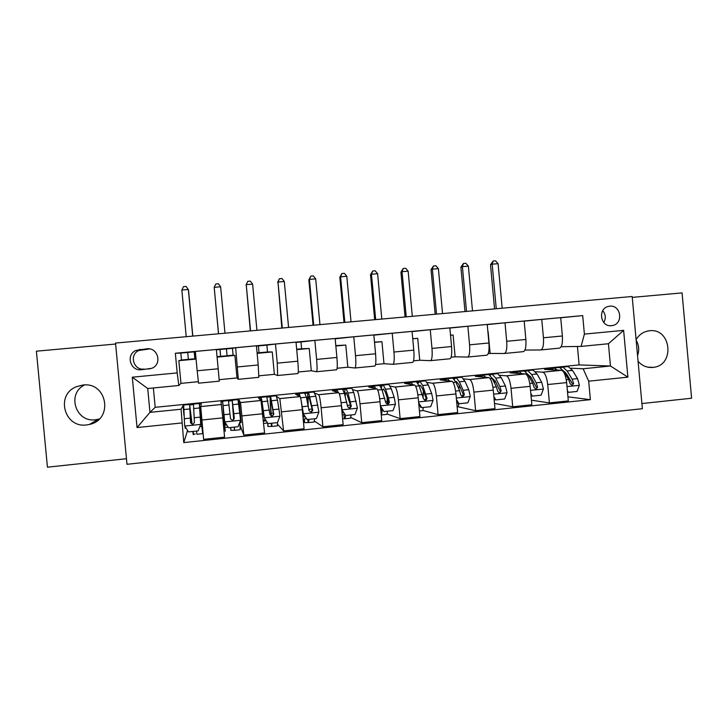 <?xml version="1.0" encoding="UTF-8"?>
<svg xmlns="http://www.w3.org/2000/svg" width="728" height="728" viewBox="0 0 728 728"><rect width="100%" height="100%" fill="white"/><g stroke="black" fill="none" stroke-linecap="round" stroke-linejoin="round"><path stroke-width="1.09" d="M638.074 361.316C642.069 365.82 646.974 367.858 652.788 367.431L653.425 367.349C675.256 365.174 671.216 327.8 649.467 330.776L647.984 330.985C642.842 332.068 638.884 334.962 636.099 339.667M82.837 385.039L76.385 386.714C55.255 394.749 64.273 428.273 86.614 424.925L89.462 424.442C113.677 419.647 107.325 381.681 82.837 385.039M99.272 419.019L95.523 419.765C75.657 422.74 66.475 393.566 84.603 384.948M609.745 306.188L608.526 306.388C597.479 308.463 600.409 327.245 611.52 325.68L612.503 325.534C623.705 323.696 620.993 304.668 609.745 306.188M641.914 403.558L691.6 398.234L682.063 292.893L632.259 297.388M126.991 464.291L642.378 408.708L632.177 296.487L115.534 343.07L126.991 464.291M115.625 344.035L36.4 351.187L47.429 467.185L126.463 458.722M224.324 425.361L223.487 425.443M196.023 358.649L181.49 360.005L180.844 353.089L195.377 351.742M216.398 349.804L232.45 348.321L233.096 355.182L217.035 356.684M256.447 346.1L266.885 345.136L267.522 351.961L257.093 352.934M296.041 342.433L300.973 341.978L301.601 348.776L296.678 349.24M141.369 369.742L151.497 368.395C162.481 364.746 158.285 347.238 146.801 348.812L135.954 350.423C125.598 354.663 130.276 371.316 141.369 369.742L151.633 368.341M181.9 422.95L137.046 427.554L132.296 377.195L177.195 372.918L178.842 385.494L147.72 388.515L149.968 412.357L181.081 409.227L183.747 442.597L590.372 399.663L567.949 396.851M180.844 353.089L175.348 353.253L177.195 372.918M175.348 353.253L582.7 315.597L584.393 334.106L623.623 330.366L627.882 377.159L588.688 381.181L590.372 399.663M153.362 387.969L155.182 407.316L149.968 412.357L137.046 427.554M178.842 385.494L180.953 383.383L198.298 381.7M155.182 407.316L579.115 364.919L610.464 366.002L608.435 343.743L581.09 346.401L561.161 346.719M524.187 321.157L541.759 319.41L543.443 337.792C543.871 345.172 542.942 349.222 540.649 349.959L524.943 350.068M487.241 324.597L505.014 322.813L506.706 341.286C507.17 348.703 506.379 352.771 504.34 353.49L490.126 353.426L488.133 331.75M488.242 353.608L490.126 353.426M449.868 328.073L467.849 326.244L469.56 344.826C470.051 352.288 469.396 356.365 467.613 357.057L455.127 356.811L453.116 335.026L450.532 335.208M451.105 357.202L455.127 356.811M412.075 331.595L430.257 329.72L431.977 348.412C432.505 355.91 432.004 359.987 430.476 360.66L419.747 360.242L417.726 338.338L412.731 338.675M413.55 360.842L419.747 360.242M373.846 335.171L392.228 333.233L393.966 352.034C394.531 359.568 394.176 363.663 392.92 364.309L383.984 363.709L381.945 341.687L374.492 342.142M375.566 364.528L383.984 363.709M335.171 338.811L353.762 336.791L355.519 355.692C356.11 363.272 355.919 367.376 354.936 367.995L347.838 367.212L345.782 345.063L335.799 345.6M337.146 368.25L347.838 367.212M300.973 341.978L314.851 340.386L316.625 359.404C317.253 367.021 317.217 371.125 316.507 371.726L311.293 370.752L309.227 348.485L301.601 348.776M298.271 372.017L311.293 370.752M266.885 345.136L275.484 344.026L277.268 363.154L277.641 375.502L274.356 374.329L272.263 351.942L267.522 351.961M258.95 375.821L274.356 374.329M232.45 348.321L235.654 347.711L238.32 379.324L237 377.95L234.889 355.437L233.096 355.182M219.173 379.679L237 377.95M579.115 364.919L577.431 346.464M183.966 415.379L183.047 405.614L181.081 409.227M183.047 405.614L183.611 405.56M189.853 404.932L193.339 404.586M199.463 403.976L201.319 403.785L200.728 406.588L203.603 439.348L224.588 437.137L222.777 417.863L201.793 420.02M222.613 401.656L221.003 401.82L222.777 417.863M228.574 401.055L232.141 400.7M238.174 400.1L239.066 400.009L240.513 402.584L243.834 435.107L239.985 424.997M260.851 397.825L258.531 398.052L261.015 400.527L264.573 432.923L243.834 435.107M267.131 397.197L270.27 396.878M276.704 396.478L279.834 398.635L283.601 430.912L277.596 424.297M298.662 394.039L295.659 394.339L300.1 396.596C300.819 397.888 301.556 402.256 302.311 409.709L304.086 428.756L283.601 430.912M305.25 393.375L307.971 393.102M314.987 393.229L318.7 394.722C319.556 395.996 320.365 400.345 321.13 407.78L322.895 426.772L314.505 421.121M336.045 390.29L332.368 390.663L338.738 392.711C339.73 393.966 340.613 398.298 341.387 405.696L343.152 424.642L322.895 426.772M342.952 389.598L345.254 389.371M352.798 389.689L357.12 390.854C358.249 392.101 359.195 396.405 359.987 403.794L361.734 422.677L350.969 417.599M373.027 386.586L368.696 387.023L376.931 388.87C378.187 390.09 379.215 394.376 380.016 401.738L381.763 420.566L361.734 422.677M380.225 385.867L382.136 385.676M390.163 386.086L395.113 387.041C396.496 388.242 397.588 392.519 398.398 399.854L400.136 418.636L387.005 413.986M409.6 382.928L404.622 383.419L414.696 385.067C416.216 386.259 417.381 390.508 418.2 397.825L419.929 416.543L400.136 418.636M417.089 382.173L418.609 382.027M427.109 382.464L432.669 383.265C434.307 384.43 435.544 388.67 436.372 395.959L438.092 414.632L422.649 410.365M445.773 379.297L440.167 379.861L452.033 381.317C453.799 382.473 455.109 386.677 455.946 393.957L457.657 412.567L438.092 414.632M453.553 378.524L454.681 378.405M463.645 378.86L469.806 379.525C471.699 380.662 473.064 384.857 473.91 392.11L475.621 410.674L457.894 406.743M481.554 375.721L475.329 376.34L488.952 377.605C490.972 378.724 492.41 382.901 493.265 390.126L494.967 408.636L475.621 410.674M489.607 374.911L490.363 374.838M499.781 375.284L506.524 375.83C508.663 376.94 510.164 381.099 511.029 388.306L512.721 406.77L494.485 403.458M516.944 372.172L510.128 372.854L525.461 373.928C527.718 375.02 529.283 379.161 530.157 386.341L531.85 404.75L512.721 406.77M535.517 371.726L542.833 372.181C545.217 373.255 546.837 377.377 547.72 384.539L549.403 402.903L531.431 400.191M551.961 368.668L544.553 369.405L561.561 370.297C564.054 371.362 565.756 375.457 566.648 382.6L568.313 400.91L549.403 402.903M560.551 367.804L562.871 367.103L567.139 370.943L572.499 370.406L568.177 366.566L566.821 366.703M570.861 368.204L583.128 368.759L610.464 366.002L627.882 377.159M180.953 383.383L178.824 360.688L181.49 360.005M197.17 370.779L198.535 383.183L219.283 381.172L218.173 368.787L197.17 370.779L195.35 351.433L216.362 349.495L218.173 368.787M178.824 360.688L196.069 359.077M238.338 379.324L258.822 377.332L258.213 364.965L256.42 345.791L235.654 347.711M277.686 375.502L297.907 373.537C298.471 372.945 298.435 368.832 297.788 361.197L296.014 342.133L275.484 344.026M316.58 371.726L336.545 369.788C337.392 369.169 337.519 365.065 336.9 357.466L335.144 338.511L314.851 340.386M355.027 367.986L374.738 366.075C375.866 365.438 376.139 361.343 375.566 353.781L373.819 334.935L353.762 336.791M393.047 364.3L412.503 362.408C413.904 361.743 414.332 357.657 413.786 350.141L412.057 331.404L392.228 333.233M430.63 360.642L449.84 358.777C451.506 358.094 452.079 354.017 451.569 346.546L449.859 327.909L430.257 329.72M467.785 357.039L486.759 355.191C488.679 354.49 489.398 350.423 488.925 342.988L487.223 324.451L467.849 326.244M504.531 353.471L523.268 351.651C525.443 350.923 526.308 346.865 525.862 339.466L524.178 321.039L505.014 322.813M540.868 349.941L559.377 348.148C561.788 347.392 562.79 343.343 562.38 335.981L560.706 317.663L541.759 319.41M560.715 317.772L582.7 315.597M183.747 442.597L187.296 431.34M186.141 428.201L185.185 428.301L185.003 426.417M201.902 426.562L202.402 426.517M217.081 357.111L234.889 355.437M239.785 422.649L241.177 422.504L239.066 400.009M223.387 424.342L226.162 424.06M263.381 420.202L265.675 419.965M257.13 353.362L272.263 351.942M302.912 416.116L304.623 415.934M296.715 349.658L309.227 348.485M341.978 412.066L343.125 411.948M335.836 346L345.782 345.063M387.733 404.095L387.105 397.361M380.598 408.071L381.181 408.008M374.511 342.378L381.945 341.687M412.74 338.802L417.726 338.338M450.532 335.262L453.116 335.026M588.688 381.181L583.128 368.759M581.09 346.401L584.393 334.106M147.72 388.515L132.296 377.195M623.623 330.366L608.435 343.743M149.559 348.921L138.893 350.496C128.938 354.572 133.433 370.579 144.099 369.06M603.785 322.54C606.096 318.345 605.741 314.387 602.729 310.674M636.145 340.14C638.947 345.072 639.421 350.232 637.555 355.628M192.128 424.251L189.617 404.459L183.665 405.059L184.666 425.889L188.488 431.895L198.125 430.894L200.737 424.233L199.299 403.494L202.311 429.775L202.539 427.982M200.737 424.233L199.672 407.471L202.675 433.651L202.894 431.768M188.079 431.258L187.169 431.349L187.496 430.33M189.617 404.459L190.572 422.859L192.802 424.561L194.422 422.458L193.457 404.076M195.222 433.915L193.293 434.634L192.774 431.449M196.442 431.067L196.933 434.252L202.648 433.661M192.019 424.224L191.728 421.412L190.6 421.53M192.802 424.561L190.663 422.54L189.99 408.444L191.728 421.412M194.849 358.758L194.203 351.851M192.72 336.109L188.343 289.48L181.845 290.026L186.232 336.7M188.361 359.359L187.715 352.452M181.845 290.026L183.538 286.659L186.131 286.441L188.488 289.871L192.829 336.099M194.312 351.842L194.958 358.749M234.371 427.118L234.553 430.321L230.867 430.33L230.603 427.509M224.324 418.072L222.977 405.123L224.706 421.758L228.483 427.736L238.011 426.745L240.595 420.12L237.983 399.617M239.749 422.276L240.231 429.729L234.58 430.321M224.706 421.758L222.613 401.155L224.415 424.233M224.215 424.26L225.261 431.295L224.088 418.09M228.446 400.573L230.521 418.746L232.733 420.447L234.334 418.354L232.205 400.2L233.661 419.665M234.125 417.062L233.497 417.126L232.569 404.158L234.234 418.063L232.733 420.447M233.497 417.126L233.715 419.61M227.091 355.746L226.444 348.876M224.979 333.206L220.63 286.796L214.196 287.332L218.5 333.788M220.666 356.347L220.02 349.467M218.555 333.779L214.196 287.332L215.806 283.984L218.382 283.774L220.63 286.796M219.974 349.467L220.62 356.347M271.89 423.214L271.762 426.426L267.95 426.453L267.631 423.077M268.013 423.614L264.073 417.417L268.013 423.614L277.432 422.64L279.98 416.061L277.505 400.127L276.158 395.795M277.541 422.358L277.377 425.844L271.844 426.417M264.073 417.417L261.279 401.501M264.282 417.681L262.053 401.683L261.115 397.306L260.815 400.318M266.73 396.742L270.015 414.687L272.199 416.38L273.783 414.305L270.598 396.351C269.97 396.187 270.052 401.41 270.843 412.002L271.171 416.079M273.364 413.04L271.162 413.267C270.498 404.477 270.434 400.154 270.952 400.3L273.51 414.032L272.199 416.38M271.162 413.267L271.38 416.125M259.031 352.752L258.394 345.918M256.929 330.321L252.616 284.129L246.237 284.657L250.323 330.921M250.569 330.894L246.237 284.657L247.784 281.336L250.323 281.126L252.616 284.129M246.028 285.076L247.784 281.336M308.99 419.355L308.563 422.586L304.623 422.622L304.295 419.173M303.203 419.283L306.215 418.491M307.089 419.556L303.039 413.395L307.089 419.556L316.398 418.582L318.919 412.039L315.843 396.26L313.914 392.019M314.596 418.773L314.123 422.003L308.708 422.568M303.039 413.395L302.138 407.962M303.394 413.641L301.174 400.682M300.518 397.597L299.19 393.493L298.435 395.75M304.586 392.956L306.379 397.215L309.045 410.674L311.211 412.357L312.776 410.292L308.572 392.556C307.707 392.21 307.416 395.75 307.689 403.175M308.19 405.469C307.944 399.19 308.19 396.187 308.909 396.478L312.33 410.037L310.82 412.121L311.211 412.357M288.588 327.473L284.302 281.49L277.987 282.018L281.845 328.073M282.282 328.037L277.987 282.018L279.452 278.715L281.973 278.506L284.302 281.49M277.586 282.446L279.452 278.715M345.691 415.515L344.972 418.773L342.579 418.518M342.233 414.742L344.872 414.769M341.741 409.509L345.718 415.533L354.918 414.569L357.412 408.071L353.753 392.447L351.779 388.224L351.242 388.279M351.233 414.96L350.477 418.2L345.181 418.755M342.069 409.655L341.168 403.576M338.229 392.538L336.837 389.726L335.699 391.728M345.718 415.533L341.769 409.773M342.024 389.207L342.524 389.152L344.389 393.384L347.638 406.706L349.786 408.39L351.315 406.333L348.02 393.02L346.109 388.798C345.29 388.434 344.772 390.153 344.544 393.948M345.19 396.296C345.4 393.602 345.818 392.401 346.446 392.692L350.714 406.097L349.24 408.162L349.786 408.39M341.969 411.948L341.969 410.101M319.956 324.642L315.697 278.879L309.436 279.397L308.845 279.843L313.076 325.261M313.704 325.207L309.436 279.397L310.829 276.112L313.331 275.903L315.697 278.879M308.845 279.843L310.829 276.112M380.398 405.887L383.902 411.557L393.002 410.61L395.459 404.149L394.185 397.324L391.227 388.67L388.843 384.521L388.161 384.584M387.105 397.288L387.323 404.231M387.469 411.184C387.323 413.486 386.978 414.578 386.431 414.441L381.254 414.978M380.653 408.636L381.281 409.054M375.73 388.588L374.074 385.995L372.563 387.887M383.902 411.557L380.489 406.888M379.042 385.503L379.697 385.431L381.973 389.598L385.785 402.784L387.915 404.459L389.425 402.411L388.452 397.916L385.558 389.234L383.237 385.076C382.446 384.784 381.836 385.767 381.408 388.024M382.255 390.454L383.556 388.961L385.503 392.447L388.661 402.193L387.223 404.249L387.915 404.459M380.89 411.138L381.299 408.199M382.018 409.364C382.054 412.667 381.791 414.541 381.245 414.987M351.023 321.84L346.792 276.285L340.595 276.804L339.812 277.259L344.016 322.468M344.835 322.395L340.595 276.804L341.914 273.537L344.389 273.337L346.792 276.285M339.812 277.259L341.914 273.537M418.646 402.739L421.658 407.625L430.648 406.688L433.078 400.264L431.686 393.493L428.291 384.93L425.507 380.853L424.679 380.935M423.314 390.681L423.168 397.079M423.323 407.452C423.095 409.755 422.659 410.847 422.003 410.719L419.41 410.992M412.822 384.757L410.892 382.309L409.036 384.138M421.658 407.625L420.839 407.407L418.773 404.04M415.661 381.836L416.452 381.754L419.137 385.858L423.496 398.908L425.616 400.573L427.099 398.544L422.686 385.494L419.956 381.408L417.972 383.347M419.128 385.813L420.265 385.267L422.549 388.697L426.171 398.343L424.779 400.382L425.616 400.573M381.809 319.064L377.614 273.719L371.471 274.229L370.507 274.702L374.674 319.71M375.675 319.619L371.471 274.229L372.718 270.989L375.175 270.789L377.614 273.719M370.507 274.702L372.718 270.989M456.465 399.617L458.986 403.74L467.877 402.811L470.279 396.432L468.759 389.717L464.946 381.235L461.761 377.222L460.797 377.313M459.313 385.285L458.868 388.97M458.795 403.703C458.494 406.033 457.967 407.152 457.193 407.043L457.148 407.043M449.504 380.999L447.301 378.669L445.108 380.462M458.986 403.74L458.03 403.539L456.611 401.228M451.879 378.214L452.807 378.114L455.892 382.154L459.605 390.645L460.788 395.077L462.89 396.724L464.346 394.713L463.154 390.281L459.404 381.8L456.274 377.768L454.19 379.17M455.71 381.736L456.574 381.609L459.186 384.985L463.272 394.531L461.916 396.551L462.89 396.724M412.312 316.316L408.144 271.171L402.056 271.68L400.919 272.163L405.059 316.971M406.233 316.862L402.056 271.68L403.239 268.459L405.669 268.259L408.144 271.171M400.919 272.163L403.239 268.459M493.848 396.542L495.886 399.899L504.686 398.98L507.061 392.638L505.423 385.967L501.192 377.586L497.615 373.628L496.523 373.737M495.031 380.58L494.467 383.028M495.886 399.899L494.803 399.718L494.039 398.544M485.776 377.304L483.319 375.066L480.799 376.84M487.696 374.629L488.761 374.52L492.237 378.487L496.369 386.896L497.661 391.291L499.745 392.929L501.183 390.927L499.872 386.532L495.713 378.141L492.192 374.174L490.026 375.239M491.973 377.969L495.413 381.317L499.954 390.763L501.183 390.927M442.542 313.586L438.402 268.65L432.368 269.16L431.049 269.651L435.162 314.25M436.518 314.132L432.368 269.16L433.479 265.957L435.89 265.756L438.402 268.65M431.049 269.651L433.479 265.957M530.812 393.502L532.386 396.105L541.086 395.195L543.434 388.879L541.678 382.264L537.046 373.974L533.087 370.079L531.859 370.206M530.394 376.312L529.838 377.887M521.658 373.655L518.946 371.498L516.097 373.273M532.386 396.105L531.012 395.686M523.132 371.08L524.324 370.962L528.191 374.865L532.723 383.183L534.125 387.542L536.199 389.171L537.601 387.178L536.19 382.828L531.622 374.52L527.718 370.616L525.489 371.471M527.927 374.401L531.258 377.686L536.227 387.032L537.601 387.178M472.49 310.883L468.377 266.157L462.407 266.657L460.906 267.167L464.992 311.566M466.521 311.429L462.407 266.657L463.454 263.472L465.838 263.272L468.377 266.157M460.906 267.167L463.454 263.472M567.367 390.49L568.477 392.346L577.086 391.446L579.397 385.176L577.532 378.606L572.499 370.406M565.401 372.317L564.928 373.264M557.157 370.061L554.19 367.968L551.023 369.742M563.563 370.989L566.702 374.101L572.108 383.347L573.619 383.483L572.099 379.161L567.139 370.943M558.185 367.567L559.514 367.44L563.745 371.289L568.677 379.506L570.179 383.829L572.244 385.458L573.619 383.483M502.174 308.208L498.089 263.682L492.164 264.173L490.499 264.701L494.558 308.899M496.259 308.745L492.164 264.173L493.147 261.015L495.513 260.815L498.089 263.682M490.499 264.701L493.147 261.015M568.477 392.346L567.521 392.237M221.467 404.468L200.737 406.552M260.988 400.491L240.495 402.548M300.054 396.56L279.798 398.598M338.675 392.674L318.646 394.694M376.849 388.843L357.057 390.827M414.596 385.039L395.022 387.014M451.915 381.29L432.559 383.237M488.816 377.577L469.678 379.506M525.307 373.91L506.388 375.812M561.397 370.279L542.678 372.163M258.213 364.965L237.455 366.948M262.781 413.759L242.042 415.888M297.788 361.197L277.268 363.154M302.311 409.709L281.809 411.811M336.9 357.466L316.625 359.404M341.387 405.696L321.13 407.78M375.566 353.781L355.519 355.692M380.016 401.738L359.987 403.794M413.786 350.141L393.966 352.034M418.2 397.825L398.398 399.854M451.569 346.546L431.977 348.412M455.946 393.957L436.372 395.959M488.925 342.988L469.56 344.826M493.265 390.126L473.91 392.11M525.862 339.466L506.706 341.286M530.157 386.341L511.029 388.306M562.38 335.981L543.443 337.792M566.648 382.6L547.72 384.539M142.26 349.586L139.458 349.486M149.313 348.94L146.801 348.812M151.151 368.395L148.712 369.05M184.766 426.044L200.673 424.397M193.502 408.59L199.508 407.98M201.228 420.438L200.5 420.511M202.002 427.482L202.484 427.436L202.002 427.482M201.82 426.453L199.781 426.663M183.693 409.573L189.708 408.972M194.067 417.763L200.145 417.135M184.129 418.773L190.217 418.154M193.12 431.413L193.384 434.243M234.179 427.136L234.443 429.957M224.797 421.912L240.531 420.284M232.796 404.632L238.729 404.031M226.708 424.925L224.715 425.134M224.943 427.427L228.082 427.099M226.089 423.942L224.643 424.096M223.096 405.605L229.047 405.005M233.843 413.695L239.849 413.085M224.024 414.696L230.048 414.086M271.226 423.286L271.48 426.08M264.373 417.827L279.916 416.225M271.644 400.719L277.505 400.127M263.463 421.112L266.221 420.829L263.463 421.112M263.682 423.396L267.576 422.995M265.602 419.856L263.372 420.083M263.682 414.032L262.817 414.123M262.053 401.683L267.931 401.092M273.164 409.682L279.106 409.072M263.454 410.674L269.415 410.064M307.862 419.474L308.117 422.258M303.485 413.786L318.855 412.203M310.046 396.842L315.843 396.26M312.157 409.063L308.881 409.391M302.994 417.017L305.159 416.789L302.994 417.007M304.55 415.825L302.903 415.997M300.573 397.797L306.379 397.215M312.039 405.714L317.909 405.114M302.439 406.697L308.326 406.097M344.007 414.687L344.362 418.464M342.16 409.8L357.348 408.235M348.02 393.02L353.753 392.447M350.505 405.123L347.456 405.441M343.643 412.794L342.06 412.958L343.652 412.803M339.375 393.894L344.389 393.384M350.459 401.792L356.265 401.201M341.068 402.748L346.792 402.165M350.714 406.097L351.315 406.333M380.398 405.86L395.395 404.304M385.558 389.234L391.227 388.67M387.196 401.356L385.585 401.528M377.732 390.026L381.973 389.598M388.452 397.916L394.185 397.324M379.688 398.808L384.821 398.28M388.661 402.193L389.425 402.411M418.573 401.92L433.024 400.427M422.686 385.494L428.291 384.93M415.652 386.204L419.137 385.858M426.007 394.076L431.686 393.493M417.863 394.913L422.422 394.44M426.171 398.343L427.099 398.544M456.32 398.025L470.215 396.587M459.404 381.8L464.946 381.235M453.144 382.428L455.892 382.154M463.154 390.281L468.759 389.717M455.591 391.054L459.605 390.645M463.272 394.531L464.346 394.713M493.63 394.176L506.997 392.792M495.713 378.141L501.192 377.586M490.217 378.697L492.237 378.487M499.872 386.532L505.423 385.967M492.901 387.251L496.369 386.896M530.53 390.363L543.37 389.043M531.622 374.52L537.046 373.974M526.872 375.002L528.191 374.865M536.19 382.828L541.678 382.264M529.793 383.483L532.723 383.183M567.012 386.604L579.342 385.33M563.117 371.353L563.745 371.289M572.099 379.161L577.532 378.606M566.266 379.752L568.677 379.506M83.001 385.03L76.385 386.714M221.476 404.504L200.728 406.588M261.015 400.527L240.513 402.584M300.1 396.596L279.834 398.635M338.738 392.711L318.7 394.722M376.931 388.87L357.12 390.854M414.696 385.067L395.113 387.041M452.033 381.317L432.669 383.265M488.952 377.605L469.806 379.525M525.461 373.928L506.524 375.83M561.561 370.297L542.833 372.181M138.893 350.496L135.954 350.423M610.037 325.698L612.503 325.534M98.162 419.319L89.462 424.442M647.702 367.149L653.425 367.349M199.299 403.494L193.366 404.086M193.211 431.404L193.475 434.197M238.065 399.608L232.205 400.2M228.492 400.573L222.613 401.155M224.734 425.125L226.699 424.915M230.694 427.5L230.958 430.275M276.394 395.777L270.598 396.351M266.93 396.724L261.115 397.306M267.731 423.241L268.031 426.399M314.305 391.983L308.572 392.556M304.941 392.92L299.19 393.493M304.377 419.164L304.695 422.559M351.779 388.224L346.109 388.798M342.524 389.152L336.837 389.726M388.843 384.521L383.237 385.076M379.697 385.431L374.074 385.995M425.507 380.853L419.956 381.408M416.452 381.754L410.892 382.309M461.761 377.222L456.274 377.768M452.807 378.114L447.301 378.669M497.615 373.628L492.192 374.174M488.761 374.52L483.319 375.066M498.807 392.792L499.745 392.929M533.087 370.079L527.718 370.616M524.324 370.962L518.946 371.498M535.362 389.08L536.199 389.171M568.177 366.566L562.871 367.103M559.514 367.44L554.19 367.968M571.498 385.385L572.244 385.458"/></g></svg>
